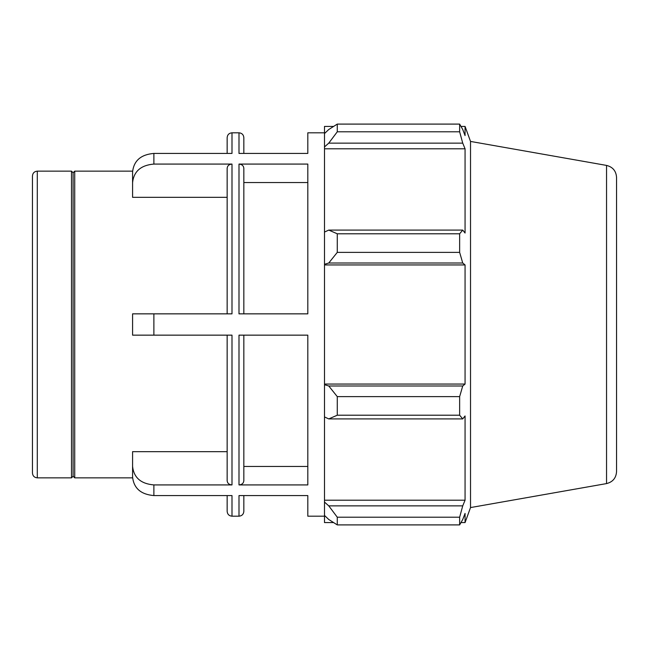 <?xml version="1.0" encoding="UTF-8"?>
<svg xmlns="http://www.w3.org/2000/svg" width="649" height="649" viewBox="0 0 649 649"><rect width="100%" height="100%" fill="white"/><g stroke="black" fill="none" stroke-linecap="round" stroke-linejoin="round"><path stroke-width="0.97" d="M153.878 153.424C140.938 154.527 133.84 160.684 132.583 171.904L132.583 182.556C133.84 171.336 140.938 165.179 153.878 164.075L153.878 153.424L231.993 153.424L231.993 132.81C229.048 133.102 227.434 134.708 227.15 137.653L227.15 153.424M227.15 197.337L132.583 197.337L132.583 182.556M153.878 484.925C140.938 483.821 133.84 477.664 132.583 466.444L132.583 477.096C133.84 488.316 140.938 494.473 153.878 495.576L153.878 484.925L231.993 484.925L231.993 335.152L153.878 335.152L153.878 313.848L132.583 313.848L132.583 335.152L153.878 335.152M132.583 466.444L132.583 451.663L227.15 451.663M227.15 335.152L227.15 480.731C227.442 483.27 229.048 484.673 231.993 484.925M243.837 313.848L243.837 168.269C243.553 165.73 241.939 164.327 238.994 164.075L238.994 313.848L307.813 313.848L307.813 164.075L238.994 164.075M307.813 182.556L243.837 182.556M153.878 313.848L231.993 313.848L231.993 164.075C229.048 164.327 227.442 165.73 227.15 168.269L227.15 313.848M231.993 164.075L153.878 164.075M324.5 132.81L307.813 132.81L307.813 153.424L238.994 153.424L238.994 132.81C241.939 133.102 243.553 134.716 243.837 137.653L243.837 153.424L243.837 137.653M324.5 516.19L307.813 516.19L307.813 495.576L238.994 495.576L238.994 516.19C241.939 515.898 243.553 514.284 243.837 511.347L243.837 495.576L243.837 511.347M227.15 495.576L227.15 511.347C227.434 514.292 229.048 515.898 231.993 516.19L231.993 495.576L153.878 495.576M238.994 484.925L238.994 335.152L307.813 335.152L307.813 484.925L238.994 484.925C241.939 484.673 243.553 483.27 243.837 480.731L243.837 335.152M243.837 466.444L307.813 466.444M37.293 171.149C34.348 171.433 32.734 173.048 32.45 175.993L32.45 473.007C32.734 475.952 34.348 477.567 37.293 477.851L37.293 171.149L71.495 171.149L71.495 477.851L73.11 476.236L73.11 172.764L74.724 171.149L74.724 477.851L132.599 477.851M333.57 522.575L324.5 522.575L324.5 515.444L328.759 519.5L337.277 524.903L337.277 517.204L328.759 505.863L324.5 502.083L324.5 515.444M324.5 502.083L324.5 416.942L328.759 418.913L337.277 415.214L337.277 396.62L328.759 385.985L324.5 384.703L324.5 416.942M324.5 384.703L324.5 264.297L328.759 263.015L337.277 252.38L337.277 233.786L328.759 230.087L324.5 232.058L324.5 264.297M324.5 232.058L324.5 146.917L328.759 143.137L337.277 131.796L337.277 124.097L328.759 129.5L324.5 133.556L324.5 146.917M324.5 133.556L324.5 126.425L333.57 126.425M606.547 165.414C612.761 166.98 616.088 170.947 616.55 177.331L616.55 471.669C616.088 478.053 612.761 482.02 606.547 483.586L606.547 165.414L470.525 141.433L465.065 126.425L465.065 135.592L462.737 129.5L459.638 124.097L459.638 131.796L337.277 131.796M337.277 124.097L459.638 124.097L337.277 124.097M328.759 143.137L462.737 143.137L465.065 148.799L465.065 233.04L462.737 230.087L328.759 230.087M337.277 233.786L459.638 233.786L462.737 230.087M324.5 384.062L465.065 384.062L462.737 385.985L328.759 385.985M337.277 396.62L459.638 396.62L462.737 385.985M324.5 500.201L465.065 500.201L462.737 505.863L328.759 505.863M337.277 517.204L459.638 517.204L462.737 505.863M328.759 263.015L462.737 263.015L459.638 252.38L337.277 252.38M324.5 264.938L465.065 264.938L465.065 384.062M462.737 263.015L465.065 264.938M470.525 141.433L470.525 507.567L465.065 522.575L465.065 513.408L462.737 519.5L459.638 524.903L337.277 524.903M459.638 396.62L459.638 415.214L337.277 415.214M328.759 418.913L462.737 418.913L459.638 415.214M462.737 418.913L465.065 415.96L465.065 500.201M459.638 517.204L459.638 524.903M462.737 143.137L459.638 131.796M459.638 233.786L459.638 252.38M324.5 148.799L465.065 148.799M74.724 171.149L132.599 171.149M231.993 516.19L238.994 516.19M231.993 132.81L238.994 132.81M37.293 477.851L71.495 477.851M606.547 483.586L470.525 507.567M460.985 126.425L465.065 126.425M460.985 522.575L465.065 522.575M73.11 172.764L71.495 171.149M73.11 476.236L74.724 477.851"/></g></svg>
